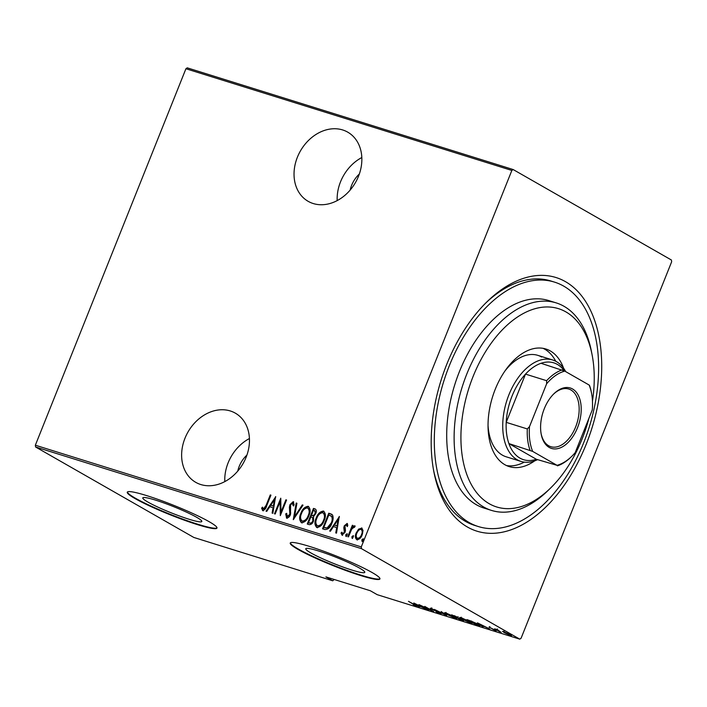 <?xml version="1.0" encoding="UTF-8"?>
<svg xmlns="http://www.w3.org/2000/svg" width="707" height="707" viewBox="0 0 707 707"><rect width="100%" height="100%" fill="white"/><g stroke="black" fill="none" stroke-linecap="round" stroke-linejoin="round"><path stroke-width="1.06" d="M467.398 527.007A132.836 79.14 -72.7 0 1 433.886 471.914A132.836 79.14 -72.7 0 1 486.964 301.809A132.836 79.14 -72.7 0 1 565.52 281.686A132.836 79.14 -72.7 0 1 586.218 444.217A132.836 79.14 -72.7 0 1 467.398 527.007M554.588 282.146A128.011 76.259 107.3 0 0 446.303 373.711A128.011 76.259 107.3 0 0 469.183 522.553A128.011 76.259 107.3 0 0 478.33 526.547A128.011 76.259 107.3 0 0 586.616 434.982A128.011 76.259 107.3 0 0 563.735 286.141A128.011 76.259 107.3 0 0 554.588 282.146L550.886 280.988A128.011 76.259 107.3 0 0 485.638 303.126M433.55 470.084A128.011 76.259 107.3 0 0 465.48 521.395A128.011 76.259 107.3 0 0 474.627 525.389L478.33 526.547M313.228 203.536A39.848 31.735 -60.2 0 0 357.106 179.428A39.848 31.735 -60.2 0 0 347.72 132.147A39.848 31.735 -60.2 0 0 342.665 129.947A39.848 31.735 -60.2 0 0 298.787 154.055A39.848 31.735 -60.2 0 0 308.172 201.336A39.848 31.735 -60.2 0 0 313.228 203.536M200.832 484.551A39.848 31.735 -60.2 0 0 244.71 460.443A39.848 31.735 -60.2 0 0 235.325 413.153A39.848 31.735 -60.2 0 0 230.27 410.953A39.848 31.735 -60.2 0 0 186.383 435.061A39.848 31.735 -60.2 0 0 195.768 482.351A39.848 31.735 -60.2 0 0 200.832 484.551M359.633 568.145A31.788 3.323 -158.2 0 0 327.12 553.881A31.788 3.323 -158.2 0 0 305.751 548.738A31.788 3.323 -158.2 0 0 310.894 552.936A31.788 3.323 -158.2 0 0 343.408 567.191A31.788 3.323 -158.2 0 0 364.777 572.343A31.788 3.323 -158.2 0 0 359.633 568.145M196.67 517.294A31.788 3.323 -158.2 0 0 164.157 503.039A31.788 3.323 -158.2 0 0 142.787 497.887A31.788 3.323 -158.2 0 0 147.931 502.085A31.788 3.323 -158.2 0 0 180.444 516.34A31.788 3.323 -158.2 0 0 201.813 521.492A31.788 3.323 -158.2 0 0 196.67 517.294M209.157 521.695A48.306 5.046 -158.2 0 0 159.747 500.026A48.306 5.046 -158.2 0 0 127.269 492.196A48.306 5.046 -158.2 0 0 135.081 498.585A48.306 5.046 -158.2 0 0 184.5 520.246A48.306 5.046 -158.2 0 0 216.969 528.076A48.306 5.046 -158.2 0 0 209.157 521.695M127.41 491.992A48.306 5.046 -158.2 0 0 135.267 498.135A48.306 5.046 -158.2 0 0 183.652 519.433A48.306 5.046 -158.2 0 0 217.014 527.829M372.121 572.537A48.306 5.046 -158.2 0 0 322.71 550.877A48.306 5.046 -158.2 0 0 290.232 543.047A48.306 5.046 -158.2 0 0 298.045 549.427A48.306 5.046 -158.2 0 0 347.464 571.097A48.306 5.046 -158.2 0 0 379.933 578.927A48.306 5.046 -158.2 0 0 372.121 572.537M290.374 542.843A48.306 5.046 -158.2 0 0 298.221 548.986A48.306 5.046 -158.2 0 0 346.607 570.275A48.306 5.046 -158.2 0 0 379.977 578.679M350.151 190.095A25.364 20.194 119.8 0 1 359.342 174.019M237.755 471.109A25.364 20.194 119.8 0 1 246.946 455.034M671.65 261.784L521.077 638.253L519.778 639.155L361.498 548.676L35.58 446.983L35.35 445.216L185.923 68.747L187.222 67.845L513.149 169.539L671.42 260.017L671.65 261.784M357.362 540.024C355.594 538.442 355.382 536.171 356.717 533.211L359.129 529.41L362.081 528.209L361.577 527.926L363.027 530.489L362.196 534.792C361.136 537.833 359.359 539.476 356.858 539.733C355.091 538.151 354.87 535.879 356.213 532.928L358.617 529.128L361.931 528.076M347.791 536.675L352.351 525.266L353.023 525.478L352.351 527.157L354.605 525.743L355.108 526.344L351.697 529.181L348.454 536.887L347.791 536.675M354.799 525.858L355.108 526.344M347.217 523.516L347.8 525.451L346.943 526.282L346.359 524.753L344.945 526.035L345.476 530.489L345.043 532.336L342.038 535.111L341.021 533.051L341.896 532.141L342.586 533.705L344.353 532.194L343.814 527.722L344.256 525.884L347.102 523.427M347.446 526.574L346.359 524.753M342.851 533.856L344.857 532.477L344.353 532.194M324.92 529.543L322.533 528.801L328.773 513.185L332.546 514.996C333.492 517.506 333.271 520.228 331.892 523.162C330.558 527.369 328.234 529.49 324.92 529.543M307.792 524.196L313.996 508.704L314.942 508.872C316.497 509.729 316.771 511.267 315.764 513.476L313.572 516.525L313.501 520.997C312.662 523.383 311.266 524.612 309.295 524.665L307.245 524.028L313.484 508.413L315.472 509.093M293.281 519.672L296.198 503.022L296.922 503.251L294.572 516.684L302.296 504.922L303.02 505.152L293.281 519.672M275.164 514.016L274.502 513.812L280.75 498.196L280.979 512.115L285.902 499.805L286.565 500.017L280.317 515.624L280.078 501.74L275.164 514.016M262.739 510.595L261.599 508.209L262.483 507.131L263.428 509.005L266.124 505.319L270.277 494.935L270.94 495.139L266.725 505.682C266.097 508.36 264.763 509.994 262.739 510.595L262.518 510.489M263.013 508.625L263.941 509.296L266.627 505.611L270.781 495.218L270.277 494.935M35.35 445.216L361.277 546.909L511.85 170.44L185.923 68.747M275.597 496.588L272.84 513.291L272.115 513.07L273.052 507.732L269.818 506.725L266.751 511.391L266.026 511.17L275.757 496.685M286.627 518.045L285.681 513.909L286.644 513.326L287.281 516.446L289.835 514.272L289.393 507.219L289.923 504.71L293.211 501.634L294.139 504.904L293.131 505.664L292.486 503.216L290.612 504.851L290.489 514.502C289.72 516.667 288.429 517.851 286.627 518.045L286.397 517.948M287.528 516.587L290.338 514.555L289.835 514.272M293.644 505.956L293.149 503.57L292.486 503.216M302.119 523.012C299.777 520.767 299.529 517.639 301.368 513.627C302.782 509.464 305.203 507.113 308.623 506.574L308.111 506.292C310.506 508.527 310.753 511.682 308.871 515.748C307.457 519.91 305.035 522.234 301.606 522.72C299.264 520.476 299.017 517.347 300.864 513.335C302.278 509.173 304.69 506.822 308.111 506.292L308.597 506.504M301.606 522.72L301.147 522.517M317.408 527.784C315.066 525.54 314.818 522.411 316.656 518.39C318.07 514.236 320.492 511.886 323.912 511.347L323.399 511.055C325.794 513.3 326.042 516.455 324.16 520.52C322.745 524.682 320.324 527.007 316.904 527.493C314.553 525.248 314.306 522.12 316.153 518.107C317.567 513.945 319.979 511.594 323.399 511.055L323.886 511.267M316.904 527.493L316.444 527.289M339.245 516.455L336.488 533.149L335.763 532.928L336.7 527.59L333.465 526.582L330.399 531.249L329.674 531.028L339.404 516.543M347.066 533.785L347.066 535.217L345.882 536.313L345.741 534.801L347.004 533.75M353.208 535.703L353.217 537.134L352.033 538.23L351.892 536.719L353.155 535.667M363.186 538.814L363.186 540.245L362.002 541.341L361.86 539.83L363.124 538.778M35.58 446.983L193.851 537.461L332.741 580.801L334.208 579.475M502.589 631.404L510.021 634.488C511.859 635.505 511.974 635.832 510.366 635.46L502.5 631.448M511.532 635.646L510.366 635.46L510.852 634.25M501.113 632.544L494.626 628.832L497.56 629.778L501.166 632.403M497.419 629.725L497.507 630.273M489.014 627.056L495.36 630.291C496.402 630.865 496.473 631.051 495.554 630.838L489.385 627.18M495.36 630.291C496.402 630.865 496.473 631.051 495.554 630.838L495.695 630.494M478.339 625.156L475.855 624.661L466.974 619.588L477.844 624.157C480.486 625.589 480.619 626.004 478.241 625.403L480.035 625.757M460.557 619.889L451.685 614.816L462.528 619.853C463.978 620.649 464.013 620.879 462.617 620.534L460.646 619.686M462.528 619.853C463.978 620.649 464.013 620.879 462.617 620.534L462.82 620.021M446.603 615.532L434.398 609.425L444.977 614.586L441.212 611.546L446.621 615.479M428.486 609.885L418.942 604.6L431.093 610.212L424.757 606.412L433.638 611.493L421.505 605.89L428.486 609.885M415.592 605.678L408.478 601.33L415.133 604.971C416.98 605.917 417.413 606.323 416.45 606.182L413.286 604.759L415.963 605.731L416.317 604.838M417.157 606.306L416.591 605.828M519.778 639.155L377.185 594.667L370.335 590.752L325.892 576.885L332.741 580.801M413.789 602.991L426.162 609.16L421.522 606.968L418.288 605.961L419.348 607.03L413.789 602.991M440.514 613.19L440.337 613.641L436.078 611.811L439.427 612.73L431.261 608.921C430.103 608.294 430.024 608.082 431.023 608.312L440.108 612.942C441.407 613.667 441.486 613.897 440.337 613.641C441.486 613.897 441.407 613.667 440.108 612.942M439.436 613.119L439.48 612.607M431.447 608.453L431.261 608.921C430.103 608.294 430.024 608.082 431.023 608.312M431.915 608.63L431.889 609.107M446.691 614.418C444.137 613.022 443.881 612.536 445.923 612.96L454.628 616.884C457.173 618.289 457.411 618.766 455.317 618.316L446.744 614.268M444.473 612.766L445.923 612.96M456.793 618.528L455.432 618.033M461.98 619.191C459.426 617.794 459.17 617.299 461.211 617.732L469.916 621.656C472.462 623.053 472.7 623.53 470.606 623.088L462.042 619.04M459.762 617.538L461.211 617.732M472.09 623.3L470.721 622.805M477.446 622.849L489.81 629.018L485.179 626.835L481.944 625.828L482.996 626.888L477.446 622.849M513.149 169.539L511.85 170.44M361.277 546.909L361.498 548.676M420.276 606.35L415.583 603.999L417.722 605.546L420.32 606.235M454.009 616.539L445.622 613.322L445.976 612.43M446.939 613.305L446.868 613.49C445.118 613.11 445.286 613.49 447.354 614.622L454.38 617.785L455.679 617.98L456.042 617.087M454.38 617.785C456.183 618.192 456.042 617.821 453.956 616.681M454.168 615.832L456.554 617.308C457.897 617.715 458.056 617.635 457.058 617.07L454.248 615.647M457.111 616.937L457.058 617.07C458.056 617.635 457.897 617.715 456.554 617.308M457.456 617.83L461.3 619.889C462.705 620.313 462.891 620.233 461.865 619.641L457.553 617.582M461.918 619.518L461.865 619.641C462.891 620.233 462.705 620.313 461.3 619.889M469.298 621.312L460.911 618.095L461.264 617.202M462.228 618.077L462.157 618.263C460.407 617.883 460.575 618.254 462.643 619.394L469.669 622.558L470.968 622.743L471.33 621.851M469.669 622.558C471.472 622.964 471.33 622.593 469.245 621.444M468.635 620.101L475.608 624.352L478.498 625.191L479.196 624.272M471.799 621.214L468.547 620.313M477.225 623.813L471.737 621.373M478.498 625.191L477.172 623.954M483.924 626.208L479.24 623.857L481.37 625.412L483.968 626.093M509.57 635.001C510.834 635.301 510.763 635.054 509.358 634.276L504.445 632.076C503.207 631.802 503.296 632.049 504.701 632.827L509.57 635.001C510.834 635.301 510.763 635.054 509.358 634.276L509.411 634.144M504.515 631.917L504.445 632.076C503.207 631.802 503.296 632.049 504.701 632.827M263.251 510.878L261.599 508.209M262.111 508.501L262.677 507.812M272.646 513.229L273.556 508.024L273.052 507.732M266.61 511.347L275.58 497.675M270.799 505.222L273.856 506.309L274.979 499.92L274.475 499.628L270.799 505.222L273.353 506.026L274.475 499.628M273.856 506.309L273.353 506.026M275.058 513.98L280.891 499.389M285.902 499.805L286.406 500.096L281.483 512.407L280.979 512.115M280.67 514.749L280.582 502.032L280.078 501.74M287.13 518.337L285.681 513.909M290.338 514.555L290.683 512.937L290.17 512.655M290.683 512.937L289.393 507.219M289.905 507.511L290.427 505.001L289.923 504.71M290.427 505.001L293.723 501.926M293.971 518.929L296.71 503.313L296.198 503.022M302.296 504.922L302.799 505.213L295.075 516.976L294.572 516.684M301.368 513.627L300.864 513.335M302.11 521.068L302.729 521.395C305.548 521.103 307.545 519.238 308.712 515.827C310.205 512.548 309.975 510.003 308.013 508.192M308.712 515.827L308.208 515.536C309.701 512.257 309.472 509.712 307.51 507.9L308.093 508.218M302.729 521.395L302.225 521.112C305.044 520.812 307.041 518.956 308.208 515.536M307.51 507.9C304.69 508.262 302.702 510.145 301.527 513.538C300.051 516.799 300.281 519.327 302.225 521.112L302.349 521.236M313.996 508.704L313.484 508.413M308.544 522.632L310.037 523.233C311.513 523.604 312.618 522.888 313.342 521.077L313.148 517.878L310.868 516.826L308.544 522.632L309.533 522.941C311.009 523.321 312.105 522.606 312.839 520.785L312.635 517.586L313.148 517.878L311.822 517.259M315.596 513.582L314.421 510.507L313.51 510.224L311.513 515.226L312.467 515.659C313.873 516.022 314.915 515.323 315.596 513.582L314.933 510.799M314.421 510.507L315.022 510.825M312.467 515.659L311.964 515.368C313.369 515.73 314.412 515.041 315.083 513.3M311.513 515.226L311.964 515.368M313.342 521.077L312.839 520.785M310.037 523.233L309.533 522.941M316.656 518.39L316.153 518.107M317.399 525.84L318.017 526.167C320.837 525.867 322.834 524.011 324 520.599C325.494 517.312 325.264 514.767 323.302 512.964M324 520.599L323.497 520.308C324.99 517.029 324.76 514.484 322.799 512.672L323.382 512.99M318.017 526.167L317.514 525.875C320.333 525.584 322.33 523.719 323.497 520.308M322.799 512.672C319.979 513.035 317.991 514.908 316.824 518.302C315.34 521.572 315.569 524.09 317.514 525.875L317.637 526.008M323.081 528.969L329.285 513.476L328.773 513.185M329.285 513.476L330.328 513.671M330.841 513.962L331.892 514.369M332.069 516.64L328.799 514.996L323.833 527.404L327.615 528.27L331.733 523.242C332.882 520.812 332.997 518.611 332.069 516.64L331.079 515.933M331.733 523.242L331.23 522.95C332.378 520.52 332.484 518.319 331.565 516.349M327.615 528.27L327.111 527.979L331.23 522.95M323.833 527.404L327.111 527.979M336.293 533.096L337.212 527.882L336.7 527.59M330.257 531.204L339.227 517.542M334.446 525.089L337.513 526.176L338.635 519.778L338.123 519.486L334.446 525.089L337 525.884L338.123 519.486M337.513 526.176L337 525.884M342.55 535.402L341.021 533.051M341.525 533.343L341.994 532.857M344.857 532.477L345.104 531.328L344.592 531.037M345.104 531.328L344.185 529.596M344.698 529.879L343.814 527.722M344.327 528.014L344.769 526.176L344.256 525.884M344.769 526.176L347.446 523.648M346.395 536.595L345.741 534.801M346.244 535.093L347.429 533.997M348.348 536.852L352.864 525.557L352.351 525.266M355.108 526.035L352.855 527.449L352.351 527.157M352.537 538.513L351.892 536.719M352.395 537.011L353.58 535.915M359.129 529.41L358.617 529.128M356.717 533.211L356.213 532.928M357.919 538.619L357.415 538.327L357.919 538.619C359.845 538.451 361.215 537.205 362.028 534.881C363.045 532.61 362.877 530.851 361.524 529.614M361.524 534.589C362.541 532.318 362.373 530.568 361.012 529.322C359.076 529.534 357.698 530.807 356.867 533.14C355.851 535.402 356.036 537.134 357.415 538.327C359.342 538.16 360.711 536.913 361.524 534.589L362.028 534.881M361.79 529.729L361.012 529.322M362.514 541.624L361.86 539.83M362.364 540.121L363.548 539.026M249.421 438.534A39.848 31.735 -60.2 0 0 224.799 481.617M361.816 157.528A39.848 31.735 -60.2 0 0 337.195 200.611M592.466 401.072A103.858 61.871 107.3 0 0 592.13 354.985A103.858 61.871 107.3 0 0 565.927 311.911A103.858 61.871 107.3 0 0 473.036 376.637A103.858 61.871 107.3 0 0 489.217 503.711A103.858 61.871 107.3 0 0 550.638 487.98A103.858 61.871 107.3 0 0 588.887 418.376M550.638 487.98L548.005 490.552A108.684 64.752 -72.7 0 1 491.498 510.41A108.684 64.752 -72.7 0 1 483.729 507.016A108.684 64.752 -72.7 0 1 464.305 380.649A108.684 64.752 -72.7 0 1 556.241 302.905A108.684 64.752 -72.7 0 1 564.009 306.299A108.684 64.752 -72.7 0 1 591.432 351.379L592.13 354.985M488.033 425.481A53.14 31.656 107.3 0 0 502.394 455.149A53.14 31.656 107.3 0 0 506.194 456.802L521.006 461.424A53.14 31.656 -72.7 0 1 517.206 459.771A53.14 31.656 -72.7 0 1 507.706 397.988A53.14 31.656 -72.7 0 1 552.662 359.978A53.14 31.656 -72.7 0 1 556.453 361.639A53.14 31.656 -72.7 0 1 565.733 371.652M506.504 465.559A61.589 36.693 107.3 0 0 524.276 462.139M555.746 361.25A61.589 36.693 107.3 0 0 544.761 349.205A61.589 36.693 107.3 0 0 543.082 348.339M534.686 460.867A61.589 36.693 -72.7 0 1 509.226 466.611A61.589 36.693 -72.7 0 1 504.825 464.685A61.589 36.693 -72.7 0 1 493.813 393.074A61.589 36.693 -72.7 0 1 545.919 349.019A61.589 36.693 -72.7 0 1 550.32 350.946A61.589 36.693 -72.7 0 1 563.594 368.214M556.241 302.905L548.835 300.59A108.684 64.752 107.3 0 0 456.89 378.333A108.684 64.752 107.3 0 0 476.324 504.71A108.684 64.752 107.3 0 0 484.092 508.103L491.498 510.41M541.642 357.017A53.14 31.656 107.3 0 0 537.841 355.356A53.14 31.656 107.3 0 0 505.098 370.795M572.59 389A31.638 18.85 -72.7 0 1 577.522 427.708A31.638 18.85 -72.7 0 1 549.224 447.434A31.638 18.85 -72.7 0 1 541.235 434.31A31.638 18.85 -72.7 0 1 553.881 393.79A31.638 18.85 -72.7 0 1 572.59 389M541.138 433.753A30.189 17.984 107.3 0 0 548.641 445.746A30.189 17.984 107.3 0 0 550.806 446.691A30.189 17.984 107.3 0 0 576.338 425.093A30.189 17.984 107.3 0 0 570.947 389.99A30.189 17.984 107.3 0 0 568.79 389.044A30.189 17.984 107.3 0 0 553.484 394.188M564.363 370.91A50.718 30.215 107.3 0 0 557.416 364.441A50.718 30.215 107.3 0 0 541.023 363.292A50.718 30.215 107.3 0 0 525.504 374.109A50.718 30.215 107.3 0 0 506.203 422.353A50.718 30.215 107.3 0 0 508.907 443.581A50.718 30.215 107.3 0 0 519.954 458.118A50.718 30.215 107.3 0 0 536.348 459.267L557.028 465.321A49.269 29.349 107.3 0 0 571.848 456.245A49.269 29.349 107.3 0 0 575.171 452.674L592.298 409.857A49.269 29.349 107.3 0 0 591.529 393.154A49.269 29.349 107.3 0 0 589.134 385.032L564.787 371.113A49.269 29.349 107.3 0 0 546.644 383.751L529.516 426.577A49.269 29.349 107.3 0 0 532.671 451.402L557.028 465.321M532.671 451.402L508.907 443.581L536.348 459.267M537.594 459.656A53.14 31.656 -72.7 0 1 521.006 461.424M546.644 383.751L546.617 380.693L525.504 374.109L506.203 422.353L527.316 428.937L529.516 426.577M541.023 363.292L564.787 371.113M589.134 385.032L589.567 385.562A50.718 30.215 -72.7 0 1 591.326 392.067L591.529 393.154M530.02 450.173A50.718 30.215 -72.7 0 1 527.316 428.937M571.848 456.245L571.062 457.014A50.718 30.215 -72.7 0 1 557.452 465.851M546.617 380.693A50.718 30.215 -72.7 0 1 562.136 369.885M266.627 505.611L266.124 505.319M290.303 510.021L289.79 509.729M325.238 527.97L324.734 527.678M440.063 613.216L440.426 612.324M431.394 608.736L431.747 607.843M457.712 617.564L458.065 616.672M462.519 620.154L462.882 619.261M489.491 627.462L489.845 626.57M495.156 630.441L495.519 629.548M496.977 629.822L497.339 628.93M503.561 631.952L503.914 631.059M263.313 508.952L263.817 509.243M330.841 515.774L331.344 516.066M353.995 527.148L354.507 527.431M552.662 359.978L537.841 355.356"/></g></svg>
